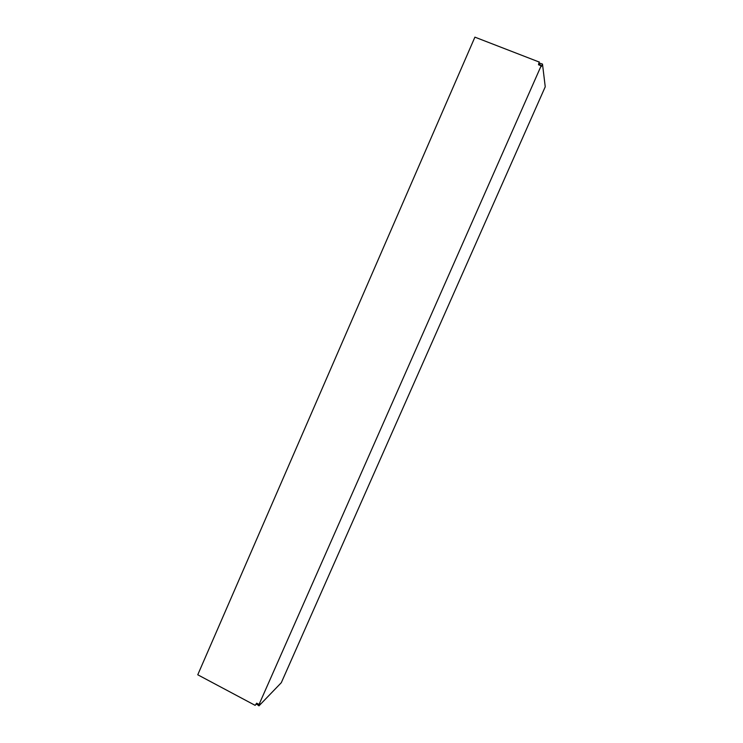 <?xml version="1.0" encoding="UTF-8"?>
<svg xmlns="http://www.w3.org/2000/svg" width="743" height="743" viewBox="0 0 743 743"><rect width="100%" height="100%" fill="white"/><g stroke="black" fill="none" stroke-linecap="round" stroke-linejoin="round"><path stroke-width="1.11" d="M256.242 703.751L258.963 705.85L259.883 703.593L259.056 704.448L256.66 703.175L255.174 705.367L197.759 674.783L474.907 37.15L539.167 62.031M258.963 705.85L281.3 682.696L545.241 86.792L542.492 64.065L541.275 66.629L541.164 65.783L259.056 704.448M539.223 61.855L538.489 64.752L541.164 65.783M540.291 65.449L540.56 64.91L538.582 64.502M539.242 64.548L539.845 63.192L538.851 63.127M539.845 63.192L542.492 64.065M257.171 703.445L256.734 704.429M538.749 63.545L538.554 64.78"/></g></svg>
